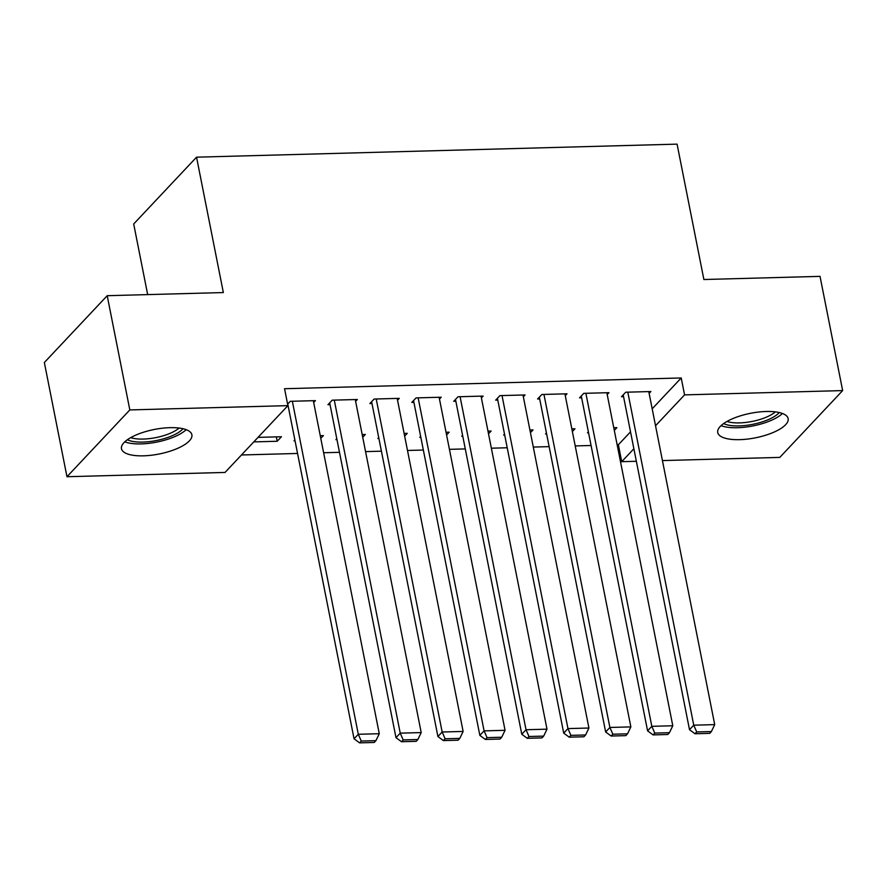 <?xml version="1.0" encoding="UTF-8"?>
<svg xmlns="http://www.w3.org/2000/svg" width="887" height="887" viewBox="0 0 887 887"><rect width="100%" height="100%" fill="white"/><g stroke="black" fill="none" stroke-linecap="round" stroke-linejoin="round"><path stroke-width="1.33" d="M169.927 427.667A35.89 12.507 -11.2 0 1 191.88 434.774A35.89 12.507 -11.2 0 1 143.428 455.829A35.89 12.507 -11.2 0 1 121.475 448.711A35.89 12.507 -11.2 0 1 169.927 427.667M766.191 411.49A35.89 12.507 -11.2 0 1 788.144 418.597A35.89 12.507 -11.2 0 1 739.691 439.653A35.89 12.507 -11.2 0 1 717.738 432.546A35.89 12.507 -11.2 0 1 766.191 411.49M241.475 454.976L297.555 453.457M323.633 452.747L339.488 452.326M365.566 451.616L381.421 451.184M407.499 450.474L423.354 450.042M449.432 449.343L465.276 448.911M491.354 448.201L507.209 447.769M533.287 447.059L549.142 446.638M575.219 445.928L591.075 445.496M617.152 444.786L618.372 444.753L621.72 461.672L633.872 448.755M225.043 472.438L66.968 476.729L129.824 409.927L287.898 405.636L225.043 472.438M129.824 409.927L107.205 295.704L44.35 362.506L66.968 476.729M147.674 294.606L133.693 223.979L196.548 157.176L677.08 144.137L703.879 279.516L820.031 276.367L842.65 390.59L779.795 457.393L662.434 460.575M636.356 461.284L621.72 461.672M320.784 438.366L323.378 435.606L320.251 435.694M295.038 440.772L293.974 440.806L294.861 439.852M355.609 401.345L357.35 399.494L332.193 400.181L327.946 404.694L330.042 404.638M404.649 436.082L407.244 433.333L404.117 433.41M378.904 438.5L377.84 438.522L378.727 437.579M439.475 399.072L441.216 397.221L416.058 397.908L411.812 402.421L413.907 402.365M488.515 433.81L491.11 431.06L487.983 431.137M462.77 436.227L461.695 436.249L462.593 435.306M523.341 396.799L525.082 394.948L499.924 395.624L495.678 400.148L497.773 400.081M572.37 431.537L574.964 428.776L571.838 428.864M546.636 433.943L545.56 433.976L546.447 433.033M607.196 394.527L608.937 392.675L583.779 393.351L579.533 397.864L581.628 397.808M618.372 444.753L630.524 431.836M652.189 408.807L681.216 377.962L284.55 388.717L287.898 405.636M649.129 393.385L650.87 391.533L625.712 392.22L621.465 396.733L623.561 396.677M614.303 430.395L616.897 427.645L613.771 427.722M588.558 432.812L587.493 432.834L588.38 431.891M565.274 395.657L567.015 393.806L541.846 394.493L537.6 399.006L539.706 398.95M530.437 432.679L533.032 429.918L529.916 430.007M504.703 435.085L503.628 435.118L504.515 434.164M481.408 397.93L483.149 396.079L457.991 396.766L453.745 401.279L455.84 401.223M446.582 434.952L449.177 432.191L446.05 432.279M420.837 437.358L419.773 437.391L420.66 436.448M397.542 400.214L399.283 398.363L374.126 399.039L369.879 403.552L371.975 403.496M362.716 437.224L365.311 434.464L362.184 434.552M336.971 439.63L335.907 439.664L336.794 438.721M313.676 402.487L315.417 400.636L290.26 401.312L287.599 404.139M276.334 436.881L277.199 441.26L281.445 436.737L258.039 437.38M277.199 441.26L253.793 441.892M681.216 377.962L684.564 394.881L842.65 390.59M107.205 295.704L223.347 292.555L196.548 157.176M655.537 425.738L684.564 394.881M648.774 391.588L714.711 724.612L693.756 725.189L689.509 729.702L695.009 733.76L709.689 733.361L711.385 731.553L696.716 731.952L695.009 733.76M623.206 394.881L689.509 729.702M627.808 392.165L693.756 725.189L696.716 731.952M711.385 731.553L714.711 724.612M606.841 392.73L672.789 725.754L651.823 726.32L647.577 730.833L653.076 734.902L667.756 734.503L669.452 732.695L654.783 733.094L653.076 734.902M581.273 396.012L647.577 730.833M585.875 393.296L651.823 726.32L654.783 733.094M669.452 732.695L672.789 725.754M564.908 393.861L630.857 726.896L609.89 727.462L605.644 731.975L611.154 736.033L625.823 735.633L627.519 733.826L612.85 734.225L611.154 736.033M539.34 397.154L605.644 731.975M543.953 394.438L609.89 727.462L612.85 734.225M627.519 733.826L630.857 726.896M779.274 412.544A31.056 10.821 -11.2 0 1 769.373 419.152A31.056 10.821 -11.2 0 1 723.637 423.565M726.974 421.458A28.761 10.023 168.8 0 0 767.565 416.635A28.761 10.023 168.8 0 0 775.371 411.867M721.053 425.649A35.657 12.429 168.8 0 0 772.156 419.961A35.657 12.429 168.8 0 0 782.456 413.486M183.01 428.72A31.056 10.821 -11.2 0 1 173.109 435.329A31.056 10.821 -11.2 0 1 127.373 439.741M130.711 437.624A28.761 10.023 168.8 0 0 171.302 432.812A28.761 10.023 168.8 0 0 179.119 428.044M124.79 441.826A35.657 12.429 168.8 0 0 175.892 436.138A35.657 12.429 168.8 0 0 186.192 429.663M522.986 395.003L588.924 728.027L567.957 728.593L563.711 733.117L569.221 737.175L583.89 736.775L585.597 734.968L570.918 735.367L569.221 737.175M497.419 398.296L563.711 733.117M502.02 395.569L567.957 728.593L570.918 735.367M585.597 734.968L588.924 728.027M481.053 396.145L546.991 729.169L526.024 729.735L521.778 734.248L527.288 738.306L541.968 737.906L543.664 736.11L528.985 736.509L527.288 738.306M455.486 399.427L521.778 734.248M460.087 396.711L526.024 729.735L528.985 736.509M543.664 736.11L546.991 729.169M439.12 397.276L505.058 730.3L484.091 730.877L479.845 735.39L485.355 739.448L500.035 739.048L501.732 737.241L487.052 737.64L485.355 739.448M413.553 400.569L479.845 735.39M418.154 397.853L484.091 730.877L487.052 737.64M501.732 737.241L505.058 730.3M397.188 398.418L463.125 731.442L442.158 732.008L437.912 736.52L443.422 740.59L458.102 740.19L459.799 738.383L445.119 738.782L443.422 740.59M371.62 401.7L437.912 736.52M376.221 398.984L442.158 732.008L445.119 738.782M459.799 738.383L463.125 731.442M355.255 399.549L421.203 732.584L400.237 733.15L395.99 737.662L401.489 741.72L416.169 741.321L417.866 739.514L403.197 739.913L401.489 741.72M329.687 402.842L395.99 737.662M334.288 400.126L400.237 733.15L403.197 739.913M417.866 739.514L421.203 732.584M313.322 400.691L379.27 733.715L358.304 734.281L354.057 738.793L359.568 742.862L374.236 742.463L375.933 740.656L361.264 741.055L359.568 742.862M287.754 403.984L354.057 738.793M292.355 401.257L358.304 734.281L361.264 741.055M375.933 740.656L379.27 733.715"/></g></svg>
